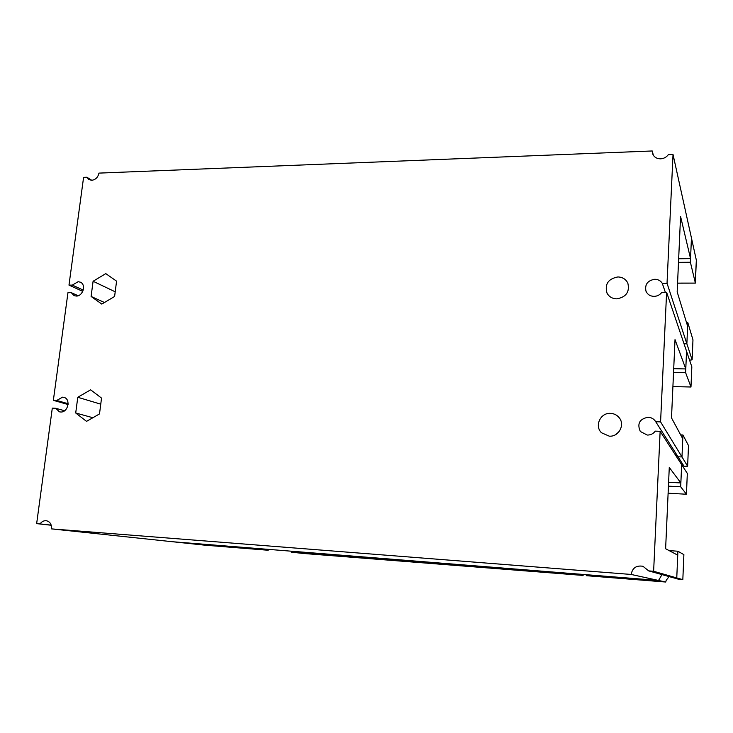 <?xml version="1.0" encoding="UTF-8"?>
<svg xmlns="http://www.w3.org/2000/svg" width="733" height="733" viewBox="0 0 733 733"><rect width="100%" height="100%" fill="white"/><g stroke="black" fill="none" stroke-linecap="round" stroke-linejoin="round"><path stroke-width="1.1" d="M586.244 575.68L665.729 582.029L666.224 580.234L669.128 576.596M614.034 577.897L665.729 582.029L658.527 580.454L172.182 541.705L205.158 545.205L268.131 550.245M677.906 551.225L676.761 577.906L682.826 579.666L683.88 554.643L677.906 551.225L669.128 550.593M668.432 486.153L680.691 486.804L681.653 464.649L687.325 473.426L686.445 494.225L680.691 486.804M682.936 434.981L681.983 456.943L687.627 466.206L688.498 445.563L682.936 434.981L680.664 434.889M673.545 372.419L685.621 372.685L686.546 351.244L691.833 366.83L690.981 387.024L685.621 372.685M687.792 322.538L686.867 343.795L692.126 359.848L692.969 339.837L687.792 322.538L686.5 322.529M678.492 262.359L690.394 262.258L691.448 237.913L690.55 258.639L680.563 216.427L677.173 291.862L687.627 326.231L686.867 343.804L684.017 343.768M691.833 366.83L690.972 387.006L672.912 386.575L690.907 387.006M686.445 494.234L668.111 493.217L686.445 494.234L687.316 473.408M677.567 283.112L695.379 283.085L690.394 262.258M695.379 283.057L696.35 260.105L695.177 283.057M91.79 180.3L86.879 177.23L88.849 179.558L91.744 180.3C95.592 179.732 97.993 177.34 98.937 173.107L652.223 150.971L652.462 153.243C653.689 156.889 656.411 158.749 660.625 158.832C663.851 158.612 666.416 157.228 668.331 154.663L673.022 154.48L696.341 260.178M672.812 577.613L679.189 579.409L682.826 579.666L683.88 554.643M82.765 291.386L68.984 285.11L72.31 285.1L78.129 281.701L80.373 282.187C86.448 284.596 82.902 296.434 76.195 296.059L74.07 295.61L71.284 292.669L67.958 292.669L53.362 400.337L56.725 400.456L62.626 397.149L63.954 397.359C71.083 399.027 68.004 412.679 60.637 412.001L59.437 411.818L55.671 408.29L52.3 408.153L36.65 523.628L40.058 523.893C41.744 521.594 43.815 520.531 46.261 520.714C50 521.584 51.75 524.306 51.512 528.887L172.173 541.705L658.536 580.454L631.168 574.452C632.396 567.947 636.326 565.216 642.969 566.279L648.668 570.888L653.625 571.273L660.14 431.325L655.265 431.141C653.277 433.78 650.611 435.081 647.266 435.054L640.321 431.49C636.922 423.674 639.524 418.919 648.128 417.242C651.307 417.434 653.781 418.827 655.531 421.411L684.036 466.234L687.627 466.206M680.838 463.375L683.761 465.794M689.57 360.16L692.126 359.866L692.969 339.91M688.498 445.618L687.627 466.215M609.279 436.172C618.863 436.978 625.359 424.581 619.046 417.544C616.82 414.933 613.979 413.54 610.507 413.357C600.446 412.569 594.216 426.047 601.536 432.791L609.279 436.172M616.682 298.853C626.147 297.195 629.858 291.945 627.833 283.112C625.835 279.163 622.509 277.101 617.864 276.946C608.097 278.833 604.505 284.276 607.071 293.273C609.141 296.838 612.339 298.697 616.682 298.853M55.671 408.29L64.586 410.737M71.284 292.669L78.147 295.729M652.223 150.971L653.369 155.304M655.714 421.713L660.58 421.887L666.609 292.32L661.826 292.33C659.874 294.932 657.254 296.279 653.973 296.37C650.153 296.205 647.486 294.483 645.984 291.212C644.637 284.477 647.569 280.492 654.798 279.273C658.069 279.355 660.552 280.684 662.256 283.277L665.353 292.33M674.607 453.736L677.713 456.293M68.984 285.11L83.589 177.359L86.879 177.23M662.256 283.277L667.03 283.259L686.867 343.804M673.022 154.48L667.03 283.259M631.168 574.452L51.512 528.887M99.505 413.925L101.539 398.092L90.635 389.828L77.78 397.277L75.71 412.991L86.531 421.365L99.505 413.925M114.605 296.462L116.574 281.16L105.781 273.62L93.1 281.261L91.094 296.444L101.814 304.094L114.605 296.462M40.058 523.893L51.209 525.13M36.65 523.628L51.246 525.249M648.668 570.888L672.729 577.604L676.761 577.925L677.741 555.165L665.619 548.733L669.275 467.462L680.856 482.937L681.653 464.64L660.14 431.325M662 574.608L658.536 580.454M653.625 571.273L676.761 577.925M72.31 285.1L83.25 290.103M53.362 400.337L68.087 404.534M56.725 400.456L68.132 403.718M666.609 292.32L686.546 351.235L685.786 368.937L675.02 339.617L671.501 417.892L682.771 438.792L681.983 456.961L660.58 421.887M678.025 456.778L681.983 456.961M104.471 302.509L91.094 296.444M115.2 291.807L93.1 281.261M92.871 417.728L75.71 412.991M100.76 404.167L77.78 397.277M615.729 434.568L619.11 431.636M673.709 368.69L685.786 368.937M668.606 482.305L680.856 482.937M678.657 258.758L690.55 258.639M291.322 552.141L576.99 574.956M205.167 545.205L246.545 548.119M268.214 550.245L254.736 548.779M291.239 552.132L302.839 553.415M302.94 553.424L583.129 575.423M583.111 575.423L581.947 575.762M695.351 283.121L677.558 283.176M609.251 577.073L613.869 577.879M245.555 548.44L246.654 548.128"/></g></svg>
